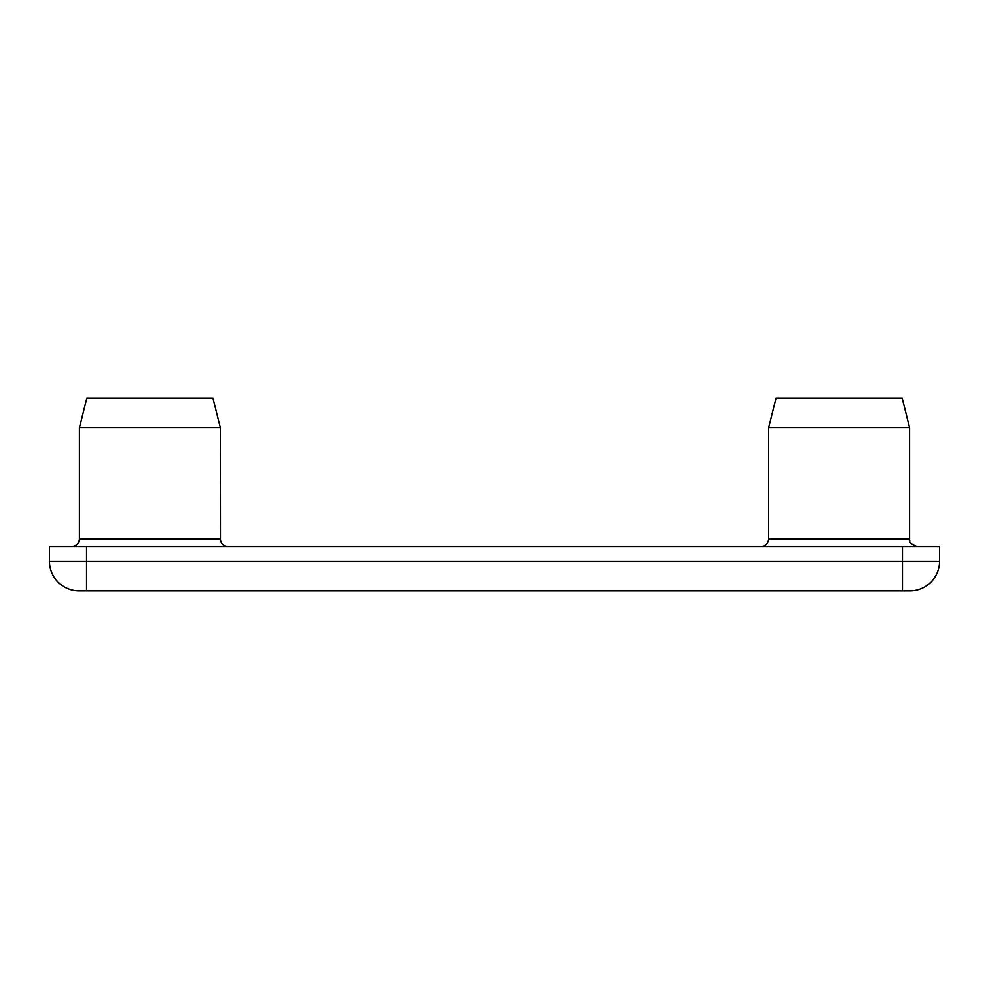 <?xml version="1.0" encoding="UTF-8"?>
<svg xmlns="http://www.w3.org/2000/svg" width="989" height="989" viewBox="0 0 989 989"><rect width="100%" height="100%" fill="white"/><g stroke="black" fill="none" stroke-linecap="round" stroke-linejoin="round"><path stroke-width="1.48" d="M79.417 427.743L86.834 398.073L212.932 398.073L220.349 427.743L79.417 427.743L79.417 539.005L220.349 539.005C220.794 543.505 223.267 545.977 227.767 546.423L227.73 546.423M768.651 427.743L776.068 398.073L902.166 398.073L909.583 427.743L768.651 427.743L768.651 539.005L909.583 539.005C908.668 541.836 911.141 544.309 917.001 546.423L913.329 545.446M761.233 546.423C765.733 545.977 768.206 543.505 768.651 539.005M71.999 546.423C76.499 545.977 78.972 543.505 79.417 539.005C78.972 543.505 76.499 545.977 71.999 546.423M909.583 427.743L909.583 539.005M220.349 427.743L220.448 540.204M902.463 546.423L902.463 561.258L939.55 561.258A29.67 29.67 0 0 1 909.88 590.928L79.12 590.928A29.67 29.67 0 0 1 49.45 561.258L49.45 546.423L939.55 546.423L939.55 561.258L939.55 546.423M79.12 590.928A29.67 29.67 0 0 1 49.45 561.258L902.463 561.258L902.463 590.928M86.538 546.423L86.538 590.928M909.88 590.928A29.67 29.67 0 0 0 939.55 561.258M221.61 543.146L222.698 544.42M225.566 546.089L226.815 546.361M909.62 539.771L909.756 540.6M910.473 542.528L911.45 543.925"/></g></svg>
